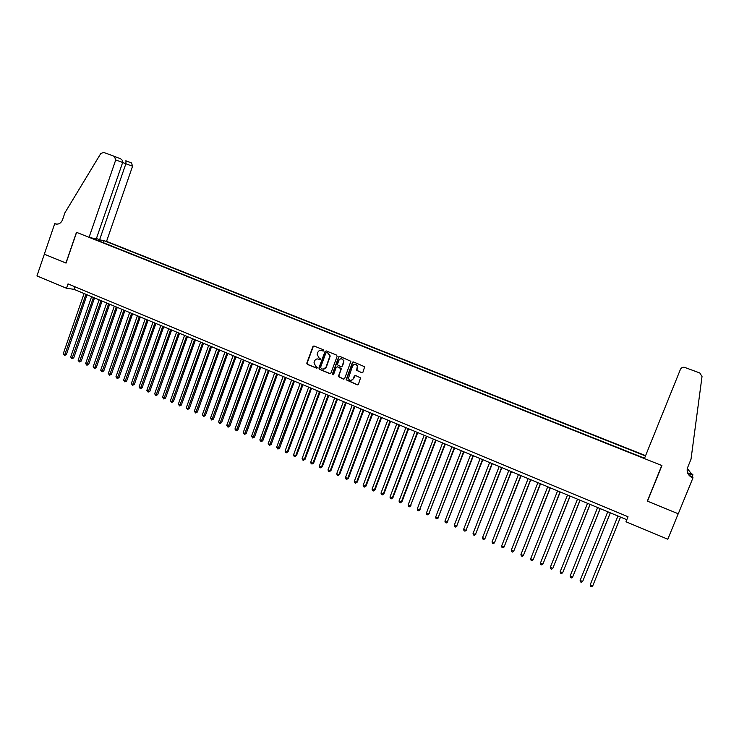 <?xml version="1.0" encoding="UTF-8"?>
<svg xmlns="http://www.w3.org/2000/svg" width="739" height="739" viewBox="0 0 739 739"><rect width="100%" height="100%" fill="white"/><g stroke="black" fill="none" stroke-linecap="round" stroke-linejoin="round"><path stroke-width="1.11" d="M323.719 350.646L323.349 349.75L314.103 346.018L312.902 346.582L306.777 363.191L307.332 364.382L316.541 368.161L317.428 367.606L315.821 366.378L313.983 362.849L314.638 360.928C315.461 359.209 316.754 358.609 318.509 359.117L319.701 359.607L320.587 359.034L318.98 357.833L317.123 354.369L317.798 352.374C318.62 350.656 319.913 350.055 321.668 350.554L323.719 350.646M361.694 372.798L362.932 372.225L364.669 366.756L353.639 361.99L352.401 362.563L346.129 379.8L357.186 384.834L358.424 384.271L360.558 377.906L355.505 375.477L354.277 376.04L353.224 378.848C351.413 381.167 349.796 381.028 348.365 378.442L352.586 365.916C354.203 363.68 355.792 363.699 357.362 365.962L356.632 370.359L362.175 372.853M66.519 288.265L36.95 275.924L44.349 254.207L66.048 263.093L76.597 232.36L661.774 465.496L647.336 501.107L678.217 513.753L667.807 539.23L625.979 521.771L628.011 516.737L68.016 283.896L66.519 288.265L73.955 289.318L626.811 519.711M337.123 356.383L336.587 355.099L326.25 350.923L325.031 351.496L318.906 368.068L319.433 369.343L329.733 373.574L330.952 373.01L337.123 356.383M339.894 356.429L350.877 361.288L344.633 378.617L343.404 379.181L338.36 376.539L340.928 369.315L340.393 368.031L337.446 366.83L336.217 367.394L333.612 374.414L332.338 374.193L338.665 357.002L339.894 356.429M338.832 357.011L339.007 356.549M645.6 455.64L106.545 241.376L132.558 166.247L122.646 162.534M645.48 455.945L104.753 240.96M90.962 237.764L644.547 458.254M352.586 362.563L352.762 362.092M74.842 286.732L73.955 289.318M103.109 242.604L103.765 240.729M100.43 239.963L99.294 241.08M317.742 358.923L320.07 359.634M323.22 351.071L320.966 350.369M314.01 345.981L313.225 346.609L307.11 363.2L307.664 364.392L316.929 368.188M326.13 350.886L325.354 351.515L319.165 368.318L319.756 369.352L330.222 373.62M326.73 352.605L325.881 353.002L320.495 367.551L322.13 368.964C323.885 369.482 325.178 368.881 326.019 367.163L329.908 355.995L327.996 353.113L326.693 352.586M323.322 369.177L326.019 367.163M327.044 352.623L328.319 353.14L330.222 356.013L326.333 367.172M337.28 366.784L341.289 368.816L338.665 376.539L343.912 379.227M339.755 356.392L338.97 357.02L332.698 373.916L333.15 374.839M343.543 362.304L343.663 360.808C342.249 358.203 340.633 358.064 338.822 360.392L337.326 364.724L340.873 366.738L342.102 366.174L343.968 360.826L341.464 358.711M341.344 366.793L342.102 366.174M343.838 362.313L342.406 366.184M355.2 364.225L357.648 365.971L356.928 370.359L361.981 372.798M351.034 380.53L353.224 378.848M355.311 375.421L353.519 378.848M353.482 361.944L352.697 362.572L346.434 379.791L357.704 384.88M84.08 293.531L63.258 353.741L65.106 354.554L66.334 354.6L87.036 294.769M66.334 354.6L64.542 355.422L85.955 294.316M64.542 355.422L63.258 353.741M96.43 238.503L99.608 239.769L125.879 163.735L125.981 160.843L131.524 162.959L132.558 166.247M99.608 239.769L106.545 241.376M65.937 263.047L76.477 232.314L89.068 237.33L115.737 159.901L114.314 156.345L103.682 152.41L100.726 153.61L64.93 212.758L62.529 219.779C61.171 223.012 58.972 224.434 55.924 224.056L54.732 223.649L44.312 254.198L66.057 263.066M54.732 223.649L56.866 224.166M89.068 237.33L96.255 238.993L122.656 162.515L115.737 159.901M125.833 160.751L131.524 162.959M114.314 156.345L120.448 158.728C122.268 159.818 123.007 161.084 122.656 162.515M644.417 458.577L680.425 369.361C681.256 367.717 682.614 367.043 684.508 367.338L699.796 372.964L702.022 376.521L691.011 459.215L687.658 467.445C686.374 471.547 687.649 474.826 691.464 477.265L692.942 477.911L678.273 513.781L647.493 501.171L661.932 465.561L644.417 458.577M690.863 476.387L692.914 477.2L692.942 477.911M687.325 468.434L691.39 473.782L692.822 474.41L692.84 475.075L687.917 473.117M692.101 476.877L692.84 475.075M648.389 498.502L647.493 501.171M687.279 468.665L692.258 474.678L687.824 472.914M687.122 469.81C687.261 472.831 688.711 475.14 691.455 476.729L692.341 477.671M91.59 296.662L70.676 356.992L72.533 357.815L73.752 357.852L94.546 297.9M73.752 357.852L71.96 358.683L93.465 297.447M71.96 358.683L70.676 356.992M99.128 299.812L78.131 360.262L79.997 361.085L81.198 361.112L102.084 301.041M81.198 361.112L79.415 361.953L101.021 300.597M79.415 361.953L78.131 360.262M106.712 302.972L85.622 363.551L87.498 364.373L88.689 364.392L109.668 304.2M88.689 364.392L86.906 365.242L108.615 303.757M86.906 365.242L85.622 363.551M114.333 306.14L93.142 366.849L95.035 367.68L96.209 367.689L117.279 307.369M96.209 367.689L94.435 368.539L116.245 306.934M94.435 368.539L93.142 366.849M121.981 309.327L100.707 370.165L102.601 370.996L103.765 371.006L124.928 310.556M103.765 371.006L101.991 371.865L123.903 310.131M101.991 371.865L100.707 370.165M129.676 312.532L108.3 373.5L110.203 374.331L111.358 374.331L132.614 313.761M111.358 374.331L109.594 375.2L131.607 313.336M109.594 375.2L108.3 373.5M137.399 315.756L115.931 376.844L117.852 377.684L118.988 377.684L140.336 316.976M118.988 377.684L117.224 378.544L139.338 316.56M117.224 378.544L115.931 376.844M145.167 318.989L123.607 380.206L125.528 381.047L126.655 381.038L148.096 320.218M126.655 381.038L124.891 381.915L147.116 319.802M124.891 381.915L123.607 380.206M152.964 322.241L131.311 383.587L133.242 384.437L134.35 384.419L155.892 323.46M134.35 384.419L132.604 385.296L154.922 323.063M132.604 385.296L131.311 383.587M160.806 325.511L139.052 386.987L140.992 387.836L142.091 387.809L163.735 326.73M142.091 387.809L140.345 388.696L162.774 326.333M140.345 388.696L139.052 386.987M168.686 328.79L146.83 390.395L148.779 391.254L149.869 391.217L171.605 330.01M149.869 391.217L148.123 392.113L170.663 329.612M148.123 392.113L146.83 390.395M176.603 332.088L154.654 393.822L156.613 394.681L157.684 394.644L179.512 333.307M157.684 394.644L155.947 395.541L178.589 332.919M155.947 395.541L154.654 393.822M184.556 335.404L162.506 397.268L164.474 398.136L165.536 398.09L187.466 336.624M165.536 398.09L163.799 398.986L186.551 336.236M163.799 398.986L162.506 397.268M192.546 338.739L170.395 400.732L172.381 401.6L173.425 401.545L195.456 339.949M173.425 401.545L171.697 402.459L194.551 339.57M171.697 402.459L170.395 400.732M200.583 342.083L178.33 404.205L180.316 405.083L181.351 405.027L203.484 343.293M181.351 405.027L179.632 405.942L202.597 342.924M179.632 405.942L178.33 404.205M208.657 345.446L186.302 407.706L188.297 408.584L189.323 408.519L211.548 346.656M189.323 408.519L187.595 409.434L210.68 346.295M187.595 409.434L186.302 407.706M216.767 348.826L194.311 411.217L196.325 412.103L197.331 412.029L219.659 350.037M197.331 412.029L195.613 412.953L218.799 349.676M195.613 412.953L194.311 411.217M224.915 352.226L202.366 414.745L204.38 415.632L205.368 415.549L227.806 353.427M205.368 415.549L203.659 416.482L226.956 353.076M203.659 416.482L202.366 414.745M233.108 355.644L210.449 418.292L212.481 419.189L213.46 419.096L235.99 356.845M213.46 419.096L211.751 420.038L235.159 356.494M211.751 420.038L210.449 418.292M241.339 359.071L218.578 421.858L220.619 422.754L221.58 422.662L244.212 360.272M221.58 422.662L219.88 423.604L243.408 359.93M219.88 423.604L218.578 421.858M249.616 362.516L226.744 425.442L228.794 426.338L229.746 426.237L252.479 363.717M229.746 426.237L228.046 427.188L251.685 363.385M228.046 427.188L226.744 425.442M257.929 365.981L234.956 429.045L237.016 429.95L237.949 429.839L260.793 367.181M237.949 429.839L236.258 430.791L260.008 366.849M236.258 430.791L234.956 429.045M266.28 369.463L243.205 432.666L245.274 433.571L246.198 433.451L269.144 370.655M246.198 433.451L244.507 434.412L268.377 370.341M244.507 434.412L243.205 432.666M274.677 372.964L251.5 436.296L253.579 437.211L254.484 437.082L277.531 374.156M254.484 437.082L252.803 438.051L276.783 373.842M252.803 438.051L251.5 436.296M283.12 376.484L259.832 439.954L261.92 440.869L262.807 440.73L285.965 377.666M262.807 440.73L261.135 441.71L285.236 377.361M261.135 441.71L259.832 439.954M291.6 380.012L268.202 443.622L270.298 444.545L271.176 444.407L294.445 381.204M271.176 444.407L269.504 445.386L293.734 380.899M269.504 445.386L268.202 443.622M300.126 383.569L276.617 447.317L278.732 448.24L279.591 448.093L302.962 384.751M313.207 346.609L313.308 346.083M279.591 448.093L277.929 449.081L302.269 384.456M277.929 449.081L276.617 447.317M308.699 387.144L285.078 451.021L287.194 451.954L288.044 451.797L311.525 388.317M288.044 451.797L286.381 452.795L287.194 451.954L310.842 388.04M286.381 452.795L285.531 452.425L285.078 451.021M317.308 390.728L293.577 454.753L295.711 455.686L296.533 455.52L320.135 391.91M296.533 455.52L294.889 456.526L295.711 455.686L319.47 391.624M294.889 456.526L294.03 456.157L293.577 454.753M325.964 394.34L302.122 458.503L304.265 459.436L305.078 459.261L328.781 395.513M305.078 459.261L303.433 460.277L304.265 459.436L328.134 395.236M303.433 460.277L302.574 459.898L302.122 458.503M334.665 397.961L310.703 462.263L312.865 463.214L313.659 463.03L337.474 399.134M313.659 463.03L312.015 464.046L312.865 463.214L336.845 398.866M312.015 464.046L311.156 463.667L310.703 462.263M343.404 401.6L319.34 466.05L321.502 467.002L322.278 466.808L346.212 402.773M322.278 466.808L320.652 467.833L321.502 467.002L345.593 402.515M320.652 467.833L319.784 467.454L319.34 466.05M352.189 405.268L328.014 469.856L330.185 470.808L330.952 470.604L354.997 406.432M330.952 470.604L329.326 471.639L330.185 470.808L354.397 406.182M329.326 471.639L328.458 471.26L328.014 469.856M361.029 408.944L336.735 473.681L338.915 474.641L339.663 474.429L363.819 410.117M339.663 474.429L338.046 475.473L338.915 474.641L363.246 409.868M338.046 475.473L337.169 475.085L336.735 473.681M369.906 412.648L345.492 477.523L347.69 478.484L348.42 478.272L372.696 413.812M348.42 478.272L346.803 479.315L347.69 478.484L372.133 413.572M346.803 479.315L345.926 478.927L345.492 477.523M378.83 416.371L354.304 481.385L356.512 482.355L357.223 482.124L381.61 417.526M357.223 482.124L355.616 483.186L356.512 482.355L381.065 417.304M355.616 483.186L354.729 482.798L354.304 481.385M387.799 420.103L363.154 485.264L365.38 486.244L366.073 486.003L390.58 421.267M366.073 486.003L364.466 487.066L365.38 486.244L390.053 421.045M364.466 487.066L363.579 486.678L363.154 485.264M396.815 423.863L372.059 489.172L374.285 490.151L374.969 489.902L399.587 425.017M374.969 489.902L373.371 490.973L374.285 490.151L399.078 424.805M373.371 490.973L372.474 490.585L372.059 489.172M405.887 427.641L381.001 493.098L383.245 494.077L383.901 493.828L408.649 428.796M383.901 493.828L382.312 494.899L383.245 494.077L408.159 428.592M382.312 494.899L381.416 494.511L381.001 493.098M414.995 431.437L389.989 497.033L392.243 498.031L392.889 497.763L417.747 432.583M392.889 497.763L391.31 498.853L392.243 498.031L417.276 432.389M391.31 498.853L390.404 498.455L389.989 497.033M424.158 435.253L399.032 501.005L401.295 501.993L401.924 501.726L426.902 436.398M401.924 501.726L400.344 502.816L401.295 501.993L426.449 436.213M400.344 502.816L399.439 502.418L399.032 501.005M433.359 439.095L408.113 504.986L410.394 505.984L436.102 440.232M410.995 505.707L409.434 506.806L410.394 505.984L435.668 440.056M409.434 506.806L408.519 506.4L408.113 504.986M442.615 442.947L417.249 508.995L419.54 509.993L445.349 444.093M420.121 509.707L418.56 510.815L419.54 509.993L444.943 443.917M418.56 510.815L417.646 510.409L417.249 508.995M451.917 446.827L426.431 513.014L428.731 514.03L454.651 447.963M429.294 513.725L427.742 514.843L428.731 514.03L454.254 447.797M427.742 514.843L426.828 514.436L426.431 513.014M461.275 450.725L435.659 517.069L437.968 518.076L463.99 451.862M438.523 517.771L436.971 518.889L437.968 518.076L463.621 451.705M436.971 518.889L436.047 518.492L435.659 517.069M470.678 454.642L444.933 521.134L447.261 522.15L473.394 455.769M447.788 521.836L446.254 522.963L447.261 522.15L473.034 455.621M446.254 522.963L445.321 522.556L444.933 521.134M480.128 458.586L454.254 525.226L456.6 526.251L482.835 459.704M457.108 525.919L455.575 527.055L456.6 526.251L482.502 459.566M455.575 527.055L454.642 526.648L454.254 525.226M489.634 462.54L463.63 529.336L465.986 530.362L492.331 463.667M466.475 530.029L464.951 531.175L465.986 530.362L492.017 463.538M464.951 531.175L464.009 530.759L463.63 529.336M499.185 466.521L473.062 533.466L475.426 534.509L501.873 467.639M475.898 534.158L474.383 535.313L475.426 534.509L501.587 467.519M474.383 535.313L473.431 534.897L473.062 533.466M508.792 470.531L482.53 537.622L484.913 538.666L511.471 471.639M482.53 537.622L482.909 539.054L483.851 539.47L484.913 538.666L511.203 471.528M518.445 474.549L492.063 541.798L494.446 542.851L521.124 475.667M492.063 541.798L492.423 543.23L493.384 543.655L494.446 542.851L520.875 475.556M528.154 478.595L501.633 546.001L504.035 547.054L530.824 479.703M501.633 546.001L501.993 547.433L502.954 547.858L504.035 547.054L530.593 479.611M537.918 482.659L511.268 550.222L513.679 551.285L540.569 483.768M511.268 550.222L511.619 551.654L512.589 552.079L513.679 551.285L540.366 483.685M547.728 486.752L520.94 554.472L523.369 555.534L550.379 487.86M520.94 554.472L521.3 555.904L522.27 556.328L523.369 555.534L550.195 487.777M557.603 490.862L530.676 558.739L533.115 559.811L560.236 491.962M530.676 558.739L531.027 560.171L531.997 560.605L533.115 559.811L560.079 491.897M567.524 495.001L540.458 563.026L542.916 564.106L570.148 496.091M540.458 563.026L540.8 564.467L541.779 564.901L542.916 564.106L570.009 496.035M577.492 499.158L550.296 567.34L552.763 568.43L580.115 500.248M550.296 567.34L550.638 568.781L551.617 569.215L552.763 568.43L579.995 500.201M587.523 503.333L560.19 571.681L562.665 572.771L590.138 504.423M560.19 571.681L560.522 573.122L561.511 573.556L562.665 572.771L590.036 504.386M597.611 507.536L570.129 576.041L572.623 577.141L600.207 508.626M570.129 576.041L570.462 577.482L571.459 577.926L572.623 577.141L600.142 508.589M607.744 511.767L580.133 580.429L582.637 581.528L610.34 512.848M580.133 580.429L580.457 581.87L581.454 582.314L582.637 581.528L610.294 512.82M617.943 516.016L590.184 584.835L592.706 585.944L620.529 517.088M590.184 584.835L590.507 586.286L591.514 586.72L592.706 585.944L620.501 517.078M56.515 224.139L55.139 223.815M692.258 474.678L692.24 474.179M114.684 156.52L120.448 158.728M691.399 474.281L691.39 473.782M691.455 476.729L691.464 477.265"/></g></svg>
